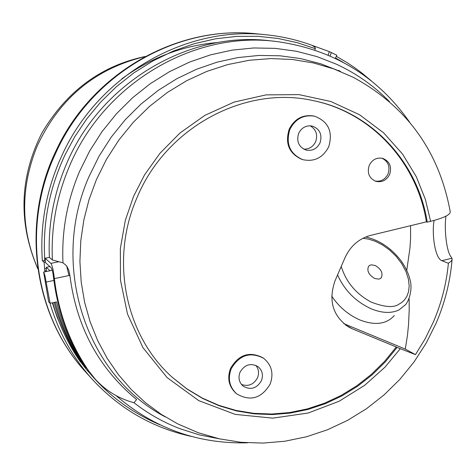 <?xml version="1.0" encoding="UTF-8"?>
<svg xmlns="http://www.w3.org/2000/svg" width="476" height="476" viewBox="0 0 476 476"><rect width="100%" height="100%" fill="white"/><g stroke="black" fill="none" stroke-linecap="round" stroke-linejoin="round"><path stroke-width="0.71" d="M144.93 56.626C95.152 68.592 59.179 98.532 37.015 146.441C20.284 188.026 20.557 228.754 37.818 268.625M46.315 268.482L44.667 268.821L44.095 262.3L42.334 260.711C40.032 226.772 45.607 193.827 59.048 161.882L62.868 153.439C99.448 74.809 186.003 25.561 266.233 34.79C282.084 36.408 297.381 39.936 312.131 45.369L315.088 47.356L315.392 48.32L314.815 50.057M445.994 216.134C444.15 226.487 446.042 249.793 450.653 256.344L451.92 258.212L452.14 259.616L451.141 261.205L448.392 263.258C446.452 283.642 441.419 303.295 433.279 322.216L425.139 338.852L415.465 354.638L397.091 347.426L385.352 361.861L372.119 374.868L357.571 386.28L341.899 395.937L325.298 403.696L307.99 409.449L290.205 413.097L272.177 414.572L254.166 413.846L236.411 410.907L219.162 405.772L202.681 398.495L187.193 389.166L172.943 377.89C125.462 336.359 109.468 260.158 136.981 197.748C165.797 127.616 244.688 85.15 313.053 100.579C371.976 112.235 417.97 162.602 427.246 222.149L426.401 221.852C417.149 162.5 371.381 112.276 312.69 100.501M400.257 348.735L384.894 367.258L364.693 385.292L339.102 401.262L308.127 413.037L272.76 418.148L235.239 414.394L198.837 400.673L167.141 377.629L142.949 347.629L127.508 314.041L120.464 280.162L120.357 248.46L125.319 220.34L133.577 196.314L144.573 174.865L159.906 153.343L180.029 132.977L204.942 115.323L234.055 102.102L266.048 94.873L299.035 94.623L330.844 101.501L359.505 114.722L383.632 132.84L402.565 154.087L416.327 176.769L425.419 199.515L430.596 221.34C444.328 217.794 450.855 214.509 450.171 211.475C439.027 151.065 406.665 106.321 353.085 77.225L333.741 68.901L313.428 62.945L292.407 59.482L270.951 58.572L249.353 60.256L227.909 64.534L206.923 71.37L186.687 80.694L167.498 92.386L149.637 106.291L133.363 122.225L118.917 139.962L106.505 159.258L96.319 179.839L89.042 199.605L83.847 219.966L80.795 240.666L79.909 261.455L81.2 282.084L84.627 302.308L90.148 321.889L97.681 340.602L107.118 358.232L118.34 374.582L131.197 389.475L145.525 402.755L161.156 414.293L177.893 423.967L198.135 432.684L219.252 438.812L240.945 442.293L262.913 443.096L284.838 441.24L306.431 436.784L327.399 429.804L347.474 420.421L366.401 408.777L383.936 395.032L399.864 379.384L413.983 362.04L426.121 343.226L436.129 323.192M312.28 45.416L329.368 51.628L336.853 55.252L335.36 58.375M338.769 70.478L340.495 71.495M52.39 259.991L49.385 257.379C47.921 225.63 53.473 194.862 66.027 165.071C99.871 83.026 188.752 30.41 270.677 40.847L275.693 41.406C193.066 30.875 103.375 83.996 69.204 166.82C56.525 196.897 50.92 227.956 52.39 259.991L62.981 262.835L66.652 265.858L68.812 270.249L69.883 275.342C76.422 326.792 98.657 368.192 136.594 399.554L133.988 402.738C118.946 398.674 106.118 390.921 95.509 379.473L88.839 371.101C70.008 343.696 58.518 312.869 54.377 278.615C53.455 270.552 52.3 265.471 50.908 263.371L58.959 261.693M331.712 296.137C339.102 307.068 348.551 315.035 360.052 320.033C375.195 325.733 386.619 324.21 394.312 315.475M289.872 129.442C295.287 118.923 303.515 114.502 314.559 116.192C328.404 121.517 333.129 131.709 328.726 146.757C322.901 157.853 314.184 162.137 302.581 159.603C289.783 153.79 285.546 143.734 289.872 129.442M302.581 159.603L301.867 159.383C289.087 153.575 284.856 143.532 289.17 129.258C294.579 118.75 302.801 114.335 313.833 116.019L314.559 116.192M231.211 368.757C239.422 354.959 250.209 351.461 263.573 358.261C271.719 364.979 273.902 373.624 270.118 384.18C261.431 398.477 250.293 401.702 236.703 393.86C229.408 387.089 227.576 378.723 231.211 368.757M236.703 393.86L236.078 393.349C228.789 386.589 226.963 378.23 230.586 368.275C238.791 354.495 249.567 351.002 262.913 357.791L263.573 358.261M389.642 174.436C386.542 180.345 381.942 182.641 375.844 181.326C369.12 178.268 366.919 172.943 369.239 165.35C372.238 159.585 376.724 157.253 382.686 158.353C389.665 161.299 391.986 166.66 389.642 174.436M375.064 181.047C380.854 181.886 385.173 179.523 388.029 173.96C390.326 166.648 388.273 161.382 381.877 158.169M303.753 149.155C309.168 149.285 313.137 146.792 315.659 141.681C317.938 134.72 316.118 129.424 310.197 125.795M320.033 142.883C316.879 148.917 312.143 151.291 305.83 150.005C298.666 146.864 296.274 141.312 298.66 133.363C301.689 127.503 306.276 125.087 312.423 126.116C319.908 129.109 322.442 134.702 320.033 142.883M241.439 384.447C248.377 386.792 253.732 384.572 257.516 377.783C259.289 373.172 258.73 369.037 255.838 365.366M261.413 380.729C256.695 388.529 250.614 390.344 243.165 386.161C239.047 382.436 237.994 377.801 240.011 372.25C244.587 364.598 250.566 362.706 257.944 366.574C262.318 370.274 263.478 374.999 261.413 380.729M375.189 265.495C381.121 269.029 383.174 273.075 381.347 277.621L379.967 278.734L378.587 279.126L374.725 278.478C368.787 274.938 366.722 270.898 368.531 266.358L369.519 265.453L371.31 264.84L375.189 265.495M345.635 325.078L352.305 328.815L348.848 327.143C332.849 316.201 328.22 300.82 334.961 280.989L344.993 257.706C350.401 246.009 359.035 238.547 370.887 235.317L426.401 221.852M172.669 377.641L186.907 388.85L202.371 398.12L218.829 405.344L236.042 410.431L253.756 413.341L271.725 414.037L289.7 412.537L307.437 408.884L324.697 403.13L341.25 395.383L356.881 385.744L371.387 374.356L384.578 361.379L396.288 346.98L397.091 347.426M352.305 328.815L396.288 346.98M415.465 354.638L405.302 349.081L343.856 323.686M405.302 349.081L407.492 335.11L408.557 324.382L409.211 309.852L409.134 298.845M406.754 270.356L409.985 247.812L410.574 238.333L410.574 225.695M430.596 221.34L427.246 222.149M451.92 258.212L441.901 260.699L448.392 263.258M441.901 260.699C434.767 258.295 431.69 232.978 434.112 220.43M49.385 257.379L45.137 258.26L45.404 262.556L51.182 267.744C52.14 269.136 52.937 272.516 53.58 277.883C57.614 311.298 68.681 341.476 86.781 368.418L85.061 366.538C71.876 346.986 62.374 325.453 56.555 301.927L50.129 303.307L48.653 301.814L43.631 272.105L50.063 270.755L46.321 267.334L46.333 271.534M55.198 302.218C61.041 324.787 70.311 345.481 83.014 364.307L81.331 362.468C69.026 344.237 59.952 324.233 54.103 302.456M50.129 303.307L46.101 282.089C45.381 276.99 44.554 273.664 43.631 272.105M49.897 266.59L46.321 267.334M45.137 258.26L50.908 263.371M95.509 379.473L86.43 369.525L79.165 360.1C67.372 342.643 58.56 323.525 52.717 302.754M83.133 364.479L79.95 361.32M44.095 262.3L45.375 262.169M44.667 268.821L44.815 271.855M45.285 260.788L44.833 260.83C42.406 224.012 49.189 188.591 65.188 154.563L74.905 136.523L86.697 118.964L100.537 102.251L116.322 86.769L133.881 72.882L152.933 60.91L173.157 51.128L194.178 43.721L215.574 38.794L236.953 36.355L257.927 36.307L278.157 38.496L297.357 42.703L315.326 48.659M42.334 260.711L44.833 260.83M191.417 436.433C152.731 427.978 119.66 408.914 92.207 379.229L85.918 372.286C35.944 318.277 21.658 230.872 53.217 158.657L56.971 150.368C92.897 73.143 177.959 24.776 256.909 33.85L266.233 34.79C282.167 36.42 297.554 39.972 312.381 45.458M219.127 438.783L199.331 434.874L180.083 428.751C163.506 422.414 148.143 413.739 133.988 402.738M62.981 262.835C61.553 231.485 67.045 201.092 79.462 171.652L89.637 151.041L102.001 131.679L116.376 113.841L132.56 97.758L150.327 83.657L169.426 71.709L189.585 62.07L210.529 54.859L231.973 50.147L253.625 47.975L275.193 48.356L296.399 51.253L316.98 56.602L336.669 64.314C356.578 73.584 374.178 86.025 389.475 101.626M362.986 238.262L368.698 239.142L375.195 241.243L382.24 244.789L389.404 249.858L396.127 256.314L401.809 263.746L405.98 271.576L408.42 279.174L409.187 286.028L408.533 291.83L406.825 296.471L404.427 300.005L401.643 302.575L398.698 304.348C393.551 307.895 384.412 307.157 371.286 302.135C356.197 294.097 346.177 282.209 341.221 266.459M365.729 236.994C379.265 240.088 390.885 247.823 400.608 260.199C405.635 267.09 408.932 274.241 410.479 281.643C411.52 285.35 411.442 296.578 405.802 304.473L398.888 310.007C391.218 313.541 382.061 313.172 371.429 308.9C355.78 301.736 344.493 290.402 337.579 274.908M121.921 78.754C151.255 57.406 183.349 45.309 218.204 42.459M165.124 416.815C86.073 375.439 49.296 265.501 89.191 176.197L99.115 156.092L111.17 137.207L125.182 119.803L140.961 104.107L158.282 90.339L176.893 78.677L196.546 69.258L216.967 62.201L237.869 57.584L258.974 55.442L280.007 55.787L300.689 58.59L320.759 63.79L339.965 71.287M86.888 368.579L83.806 365.532M88.839 371.101L87.578 369.65M85.377 366.312L85.061 366.538M54.377 278.615L68.972 275.539L66.652 265.858M68.972 275.539L69.883 275.342M46.101 282.089L53.889 280.447M52.223 270.201L49.986 270.671M81.64 362.242L81.331 362.468M46.321 270.541L44.798 270.856M330.1 55.972L331.367 52.509M328.095 55.109L329.368 51.628M159.876 424.765C132.066 412.847 108.754 395.717 89.94 373.374M63.302 331.814L57.174 317.343L52.342 302.831M335.544 57.995L343.035 62.249M92.207 379.229C72.608 357.464 58.512 332.087 49.915 303.093M145.18 56.495C100.983 65.765 66.515 91.327 41.793 133.167C19.468 177.863 18.153 223.113 37.86 268.904M85.918 372.286C33.32 315.499 20.45 223.274 56.364 150.035C92.106 73.209 177.036 24.758 256.909 33.85M247.514 442.811C197.909 444.102 154.081 428.358 116.037 395.592M409.556 122.088C377.081 75.976 332.462 49.082 275.693 41.406M381.347 277.621L380.651 278.317M436.171 323.097C444.882 302.831 450.177 281.756 452.063 259.866M371.143 80.712L361.796 72.947L354.459 67.532L346.861 62.475L336.348 56.317"/></g></svg>
